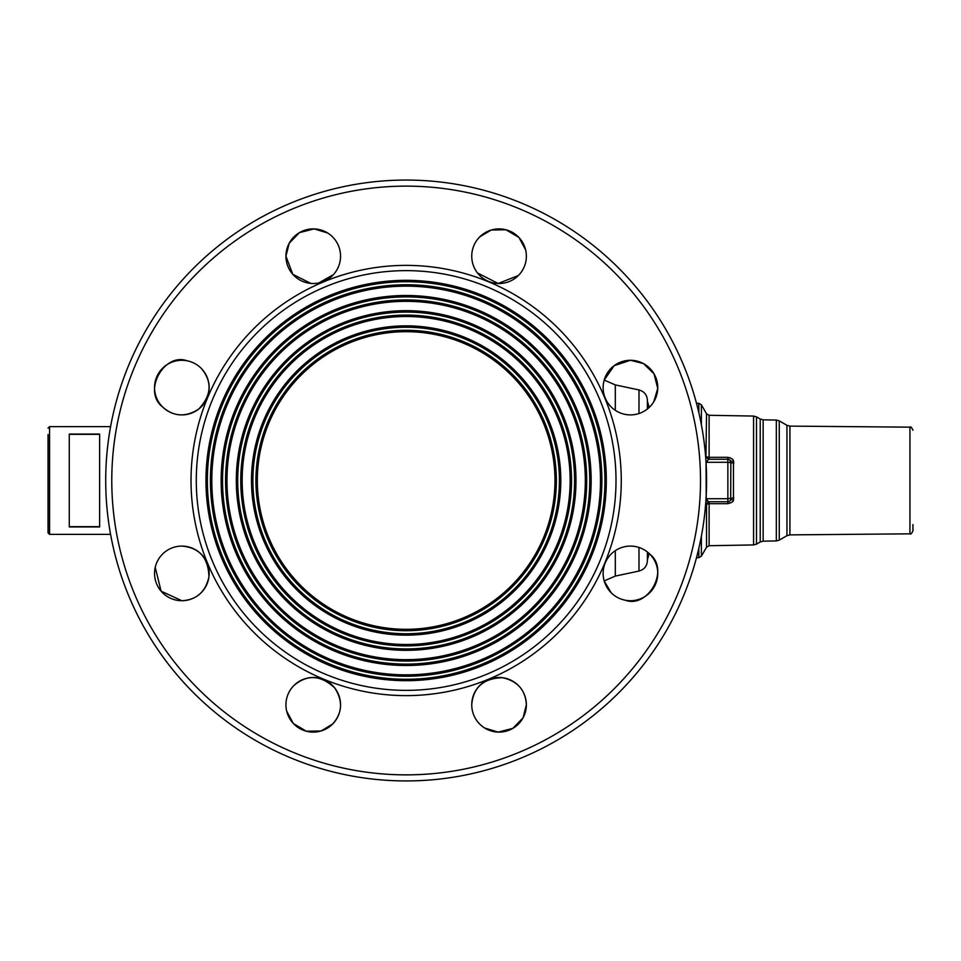 <?xml version="1.0" encoding="UTF-8"?>
<svg xmlns="http://www.w3.org/2000/svg" width="961" height="961" viewBox="0 0 961 961"><rect width="100%" height="100%" fill="white"/><g stroke="black" fill="none" stroke-linecap="round" stroke-linejoin="round"><path stroke-width="1.44" d="M615.304 550.677L615.304 576.095L604.193 580.924L611.136 592.721A27.316 27.316 0 0 1 611.136 554.089A27.316 27.316 0 0 1 649.756 554.089L649.155 553.512L647.414 559.77M611.136 592.721A27.316 27.316 0 0 0 649.756 592.721A27.316 27.316 0 0 0 649.756 554.089C670.021 569.741 648.11 608.601 625.323 600.241M201.654 368.784L201.161 368.279A27.316 27.316 0 0 1 201.161 406.911A27.316 27.316 0 0 1 162.541 406.911C173.509 416.714 185.521 417.47 198.591 409.17C211.432 395.68 212.453 382.214 201.654 368.784M653.72 401.89L657.744 388.448L654.021 373.793L643.45 363.57L630.452 360.279A27.316 27.316 0 0 1 657.756 387.595A27.316 27.316 0 0 1 630.452 414.9A27.316 27.316 0 0 1 603.136 387.595A27.316 27.316 0 0 1 630.452 360.279L614.175 365.66L604.193 380.075L615.304 384.905L615.304 410.323M477.461 272.924L498.158 283.495L518.363 275.519A27.316 27.316 0 0 1 479.743 275.519A27.316 27.316 0 0 1 479.743 236.886L491.275 230.015L505.966 229.775L518.964 237.499L525.619 249.86M327.545 232.934L314.091 228.898L299.448 232.634L289.225 243.193L285.934 256.203A27.316 27.316 0 0 1 313.238 228.886A27.316 27.316 0 0 1 340.554 256.203A27.316 27.316 0 0 1 313.238 283.519A27.316 27.316 0 0 1 285.934 256.203L292.817 274.341L310.859 283.411M318.752 282.954L333.239 274.798M201.161 368.279A27.316 27.316 0 0 0 162.541 368.279A27.316 27.316 0 0 0 162.541 406.911C142.276 391.259 164.187 352.399 186.975 360.759M181.845 546.1A27.316 27.316 0 0 0 154.541 573.405A27.316 27.316 0 0 0 181.845 600.721C196.537 599.904 205.57 591.94 208.945 576.828C208.369 557.836 199.335 547.59 181.845 546.1A27.316 27.316 0 0 1 209.162 573.405A27.316 27.316 0 0 1 181.845 600.721L161.112 591.183L155.226 567.338M157.376 561.272L158.577 559.11M293.934 685.481A27.316 27.316 0 0 0 293.934 724.113A27.316 27.316 0 0 0 332.554 724.113C342.356 713.146 343.113 701.122 334.824 688.052C320.974 675.03 307.352 674.178 293.934 685.481A27.316 27.316 0 0 1 332.554 685.481A27.316 27.316 0 0 1 332.554 724.113L321.022 730.985L306.331 731.225L293.333 723.501L286.678 711.14M471.743 704.797A27.316 27.316 0 0 0 499.059 732.114A27.316 27.316 0 0 0 526.364 704.797C525.547 690.106 517.583 681.073 502.483 677.697C483.479 678.286 473.232 687.319 471.743 704.797A27.316 27.316 0 0 1 499.059 677.481A27.316 27.316 0 0 1 526.364 704.797L523.072 717.807L512.85 728.366L498.206 732.102L484.752 728.066M258.341 561.248A168.427 168.427 0 0 0 486.903 628.314A168.427 168.427 0 0 0 553.956 399.752A168.427 168.427 0 0 0 325.395 332.686A168.427 168.427 0 0 0 258.341 561.248M551.29 401.205A165.388 165.388 0 0 0 326.86 335.353A165.388 165.388 0 0 0 261.008 559.795A165.388 165.388 0 0 0 485.437 625.647A165.388 165.388 0 0 0 551.29 401.205M555.194 399.079A169.833 169.833 0 0 0 324.734 331.461A169.833 169.833 0 0 0 257.104 561.921A169.833 169.833 0 0 0 487.575 629.539A169.833 169.833 0 0 0 555.194 399.079M248.911 566.401A179.166 179.166 0 0 0 492.044 637.732A179.166 179.166 0 0 0 563.386 394.599A179.166 179.166 0 0 0 320.253 323.268A179.166 179.166 0 0 0 248.911 566.401M48.05 434.564L48.05 532.85L48.05 434.564M99.644 434.072L69.288 434.072L69.288 526.928L99.644 526.928L99.644 434.072M99.644 434.336L69.288 434.336M247.686 567.074A180.572 180.572 0 0 1 319.581 322.043A180.572 180.572 0 0 1 564.612 393.926A180.572 180.572 0 0 1 492.717 638.957A180.572 180.572 0 0 1 247.686 567.074M245.019 568.528A183.599 183.599 0 0 0 494.17 641.624A183.599 183.599 0 0 0 567.278 392.472A183.599 183.599 0 0 0 318.127 319.376A183.599 183.599 0 0 0 245.019 568.528M99.644 526.664L69.288 526.664M568.504 391.8A185.005 185.005 0 0 0 317.454 318.139A185.005 185.005 0 0 0 243.794 569.2A185.005 185.005 0 0 0 494.843 642.861A185.005 185.005 0 0 0 568.504 391.8M235.601 573.669A194.338 194.338 0 0 0 499.324 651.053A194.338 194.338 0 0 0 576.696 387.331A194.338 194.338 0 0 0 312.974 309.947A194.338 194.338 0 0 0 235.601 573.669M271.651 553.968A153.255 153.255 0 0 0 479.623 614.992A153.255 153.255 0 0 0 540.647 407.032A153.255 153.255 0 0 0 332.674 346.008A153.255 153.255 0 0 0 271.651 553.968M537.98 408.485A150.216 150.216 0 0 0 334.128 348.675A150.216 150.216 0 0 0 274.317 552.515A150.216 150.216 0 0 0 478.17 612.325A150.216 150.216 0 0 0 537.98 408.485M234.376 574.342A195.744 195.744 0 0 1 312.301 308.721A195.744 195.744 0 0 1 577.933 386.658A195.744 195.744 0 0 1 499.996 652.279A195.744 195.744 0 0 1 234.376 574.342M231.709 575.795A198.771 198.771 0 0 0 501.45 654.946A198.771 198.771 0 0 0 580.588 385.205A198.771 198.771 0 0 0 310.847 306.054A198.771 198.771 0 0 0 231.709 575.795M581.825 384.532A200.176 200.176 0 0 0 310.175 304.829A200.176 200.176 0 0 0 230.472 576.468A200.176 200.176 0 0 0 502.122 656.171A200.176 200.176 0 0 0 581.825 384.532M275.555 551.842A148.823 148.823 0 0 0 477.497 611.1A148.823 148.823 0 0 0 536.755 409.158A148.823 148.823 0 0 0 334.8 349.9A148.823 148.823 0 0 0 275.555 551.842M590.318 581.117A209.87 209.87 0 0 0 506.759 296.324A209.87 209.87 0 0 0 221.979 379.883A209.87 209.87 0 0 0 305.538 664.676A209.87 209.87 0 0 0 590.318 581.117M541.872 406.359A154.661 154.661 0 0 0 332.001 344.771A154.661 154.661 0 0 0 270.425 554.641A154.661 154.661 0 0 0 480.296 616.229A154.661 154.661 0 0 0 541.872 406.359M142.492 336.458A300.445 300.445 0 0 1 550.185 216.838A300.445 300.445 0 0 1 669.805 624.542A300.445 300.445 0 0 1 262.113 744.162A300.445 300.445 0 0 1 142.492 336.458M594.931 583.639A215.12 215.12 0 0 0 509.282 291.712A215.12 215.12 0 0 0 217.366 377.361A215.12 215.12 0 0 0 303.015 669.288A215.12 215.12 0 0 0 594.931 583.639M262.233 559.122A163.995 163.995 0 0 0 484.776 624.422A163.995 163.995 0 0 0 550.064 401.878A163.995 163.995 0 0 0 327.533 336.578A163.995 163.995 0 0 0 262.233 559.122M479.743 236.886A27.316 27.316 0 0 1 518.363 236.886A27.316 27.316 0 0 1 518.363 275.519M638.993 413.53L638.993 389.95C644.242 391.439 647.041 394.899 647.414 400.341L647.414 409.002M647.414 551.998L647.414 560.659C647.041 566.101 644.242 569.561 638.993 571.05L638.993 547.47M730.156 460.343A3.039 3.039 0 0 0 729.615 459.839L730.853 462.289L730.672 499.768A3.039 3.039 0 0 1 727.825 501.738L708.569 501.738L705.83 504.249M708.461 501.738L706.035 498.675M705.65 456.775L708.569 459.262L727.825 459.262L708.569 459.262L706.239 462.289L727.861 462.289L727.861 498.711L706.239 498.711L706.035 462.325M730.216 460.415A3.039 3.039 0 0 1 730.672 461.232A3.039 3.039 0 0 0 727.825 459.262L727.777 457.304C731.753 458.313 733.639 459.562 733.459 461.076L733.459 499.924C733.639 501.438 731.753 502.687 727.777 503.696L709.11 503.696L709.11 545.716L753.58 544.935L753.58 416.065L709.11 415.284L709.11 457.304L705.951 456.751L706.527 413.771L701.374 404.833L701.374 424.786M706.527 504.237L709.11 503.696L709.158 501.738L706.527 504.237L706.527 547.229L701.374 556.167L701.374 536.214M706.191 500.092L706.719 501.053M708.569 501.738L709.11 503.696M728.246 459.286L728.258 459.286A3.039 3.039 0 0 1 729.591 459.826L728.979 459.49M729.303 501.366L727.825 501.738L727.777 503.696L731.609 502.387M730.672 499.78L733.459 499.924M730.672 461.232L733.459 461.076L733.82 463.106L727.861 462.289L727.825 459.262A3.039 3.039 0 0 1 730.672 461.232M727.825 501.738L727.861 498.711L733.82 497.894M730.408 457.88L729.807 457.64M912.95 524.646L912.95 530.796C911.629 533.619 910.62 534.64 909.947 533.835L909.947 427.164L789.918 426.119L789.918 534.881L786.939 535.697L786.939 425.303L779.263 420.87L779.263 540.13L776.332 540.935L776.332 420.065L763.154 419.837L763.154 541.163L760.223 541.98L760.223 419.02L756.499 416.87L756.499 544.13L753.58 544.935M110.575 534.364L49.564 534.364L49.564 426.636L48.05 428.15M147.814 339.377A294.366 294.366 0 0 1 547.277 222.171A294.366 294.366 0 0 1 664.483 621.623A294.366 294.366 0 0 1 265.02 738.829A294.366 294.366 0 0 1 147.814 339.377M696.497 557.716L698.803 557.68L698.803 548.455M698.803 412.545L698.803 403.32L696.497 403.284M727.777 457.304L709.11 457.304L709.158 459.262L706.527 456.763M49.564 534.364L48.05 532.85M110.575 426.636L49.564 426.636M638.993 389.95L615.304 384.905M638.993 571.05L615.304 576.095M649.155 407.488L647.414 401.23M698.803 557.68L701.374 556.167M698.803 403.32L701.374 404.833M709.11 545.716L706.527 547.229M709.11 415.284L706.527 413.771M753.58 416.065L756.499 416.87M760.223 541.98L756.499 544.13M760.223 419.02L763.154 419.837M776.332 540.935L763.154 541.163M776.332 420.065L779.263 420.87M786.939 535.697L779.263 540.13M786.939 425.303L789.918 426.119M909.947 533.835L789.918 534.881M909.947 427.164C910.632 426.372 911.641 427.381 912.95 430.204"/></g></svg>
